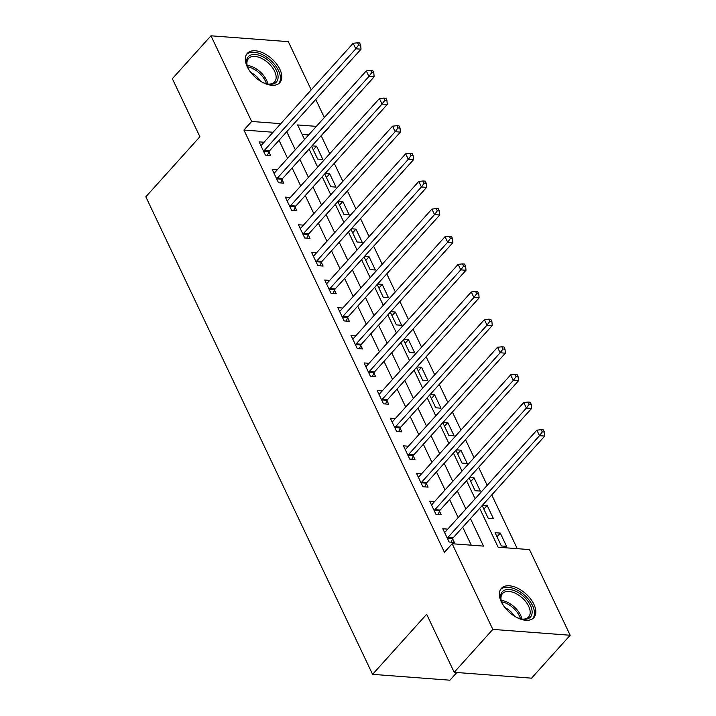<?xml version="1.0" encoding="UTF-8"?>
<svg xmlns="http://www.w3.org/2000/svg" width="716" height="716" viewBox="0 0 716 716"><rect width="100%" height="100%" fill="white"/><g stroke="black" fill="none" stroke-linecap="round" stroke-linejoin="round"><path stroke-width="1.07" d="M501.29 601.798A21.865 12.396 -138 0 1 501.343 588.409A21.865 12.396 -138 0 1 517.65 588.212A21.865 12.396 -138 0 1 533.894 604.268A21.865 12.396 -138 0 1 533.841 617.666A21.865 12.396 -138 0 1 517.534 617.863A21.865 12.396 -138 0 1 501.29 601.798M247.244 66.785A21.865 12.396 -138 0 1 247.297 53.396A21.865 12.396 -138 0 1 263.604 53.19A21.865 12.396 -138 0 1 279.858 69.255A21.865 12.396 -138 0 1 279.804 82.653A21.865 12.396 -138 0 1 263.488 82.85A21.865 12.396 -138 0 1 247.244 66.785M456.844 672.512L449.916 680.2L372.58 674.347L145.831 196.811L199.898 136.738L172.341 78.706L210.969 35.8L288.306 41.653L311.209 89.876M315.765 99.47L324.33 117.514M329.727 153.734L321.26 135.906L328.993 127.323M517.256 548.662L491.749 494.935M487.193 485.35L478.619 467.306M474.073 457.721L465.498 439.669M460.952 430.083L452.378 412.031M447.831 402.446L439.257 384.403M434.702 374.808L426.136 356.765M421.581 347.179L413.016 329.127M408.46 319.542L399.895 301.49M395.339 291.904L386.765 273.861M382.219 264.276L373.645 246.223M369.098 236.638L360.524 218.586M355.968 209L347.403 190.957M342.848 181.363L334.283 163.32M479.684 508.342L498.139 547.212L529.491 549.593L570.169 635.253L492.832 629.4L452.154 543.73L483.506 546.111L470.448 518.599M492.832 629.4L454.204 672.306L531.549 678.168L570.169 635.253M308.641 134.948L302.152 134.456M311.594 146.306L317.653 159.077L322.88 159.471L316.579 146.207L311.997 145.858M324.715 173.943L330.783 186.715L336.001 187.109L329.709 173.845L325.118 173.496M337.836 201.581L343.904 214.344L349.131 214.746L342.83 201.473L338.238 201.133M350.956 229.21L357.024 241.981L362.251 242.375L355.95 229.111L351.359 228.762M364.086 256.847L370.145 269.619L375.372 270.013L369.071 256.749L364.489 256.4M377.207 284.485L383.266 297.256L388.493 297.65L382.192 284.386L377.609 284.037M390.327 312.122L396.387 324.885L401.613 325.279L395.313 312.015L390.73 311.675M403.448 339.751L409.507 352.523L414.734 352.916L408.442 339.653L403.851 339.303M416.569 367.389L422.637 380.16L427.864 380.554L421.563 367.29L416.972 366.941M429.69 395.026L435.758 407.789L440.984 408.192L434.684 394.928L430.092 394.579M442.81 422.655L448.878 435.426L454.105 435.82L447.804 422.556L443.222 422.207M455.94 450.292L461.999 463.064L467.226 463.458L460.925 450.194L456.343 449.845M469.061 477.93L475.12 490.702L480.347 491.095L474.046 477.832L469.463 477.483M482.181 505.568L488.24 518.33L493.467 518.733L487.175 505.46L482.584 505.12M495.069 532.704L501.37 545.968L506.588 546.362L500.296 533.098L495.069 532.704M273.065 132.254L243.923 130.052L444.43 552.313L452.154 543.73M471.271 545.18L462.724 527.182M458.168 517.596L449.603 499.544M445.048 489.959L436.474 471.907M431.927 462.321L423.353 444.278M418.806 434.693L410.232 416.64M405.686 407.055L397.111 389.003M392.556 379.417L383.991 361.374M379.435 351.78L370.87 333.737M366.315 324.151L357.74 306.099M353.194 296.514L344.62 278.461M340.073 268.876L331.499 250.833M326.952 241.247L318.378 223.195M313.823 213.61L305.258 195.558M300.702 185.972L292.137 167.929M287.581 158.334L279.016 140.291M264.079 142.233L259.103 141.858L265.403 155.121L270.621 155.515L268.921 151.917M277.199 169.871L272.223 169.495L278.524 182.759L283.751 183.153L282.041 179.555M290.329 197.5L285.344 197.124L291.645 210.388L296.871 210.79L295.162 207.192M303.45 225.137L298.465 224.761L304.765 238.025L309.992 238.419L308.283 234.821M316.57 252.775L311.585 252.399L317.886 265.663L323.113 266.057L321.403 262.459M329.691 280.412L324.715 280.028L331.007 293.3L336.234 293.694L334.524 290.096M342.812 308.041L337.836 307.665L344.127 320.929L349.354 321.323L347.654 317.734M355.933 335.679L350.956 335.303L357.257 348.567L362.484 348.96L360.775 345.363M369.062 363.316L364.077 362.94L370.378 376.204L375.605 376.598L373.895 373M382.183 390.945L377.198 390.569L383.499 403.833L388.725 404.236L387.016 400.638M395.304 418.583L390.318 418.207L396.619 431.471L401.846 431.864L400.137 428.275M408.424 446.22L403.448 445.844L409.74 459.108L414.967 459.502L413.257 455.904M421.545 473.858L416.569 473.473L422.861 486.746L428.087 487.14L426.387 483.542M434.666 501.486L429.69 501.111L435.99 514.374L441.208 514.777L439.508 511.179M447.786 529.124L442.81 528.748L449.111 542.012L454.338 542.406L452.628 538.808M454.204 672.306L426.655 614.274L372.58 674.347M243.923 130.052L251.647 121.469L210.969 35.8M280.788 123.671L251.647 121.469M465.892 509.013L457.327 490.961M452.772 481.376L444.206 463.333M439.651 453.747L431.077 435.695M426.53 426.11L417.956 408.057M413.409 398.472L404.835 380.42M400.28 370.834L391.715 352.791M387.159 343.206L378.594 325.154M374.038 315.568L365.473 297.516M360.918 287.93L352.344 269.887M347.797 260.293L339.223 242.25M334.676 232.664L326.102 214.612M321.556 205.027L312.981 186.974M308.426 177.389L299.861 159.346M295.305 149.76L286.74 131.708M316.365 126.365L297.632 124.951L304.542 139.495M309.097 149.08L317.662 167.132M322.218 176.718L330.783 194.77M335.339 204.355L343.913 222.407M348.459 231.993L357.033 250.036M361.58 259.622L370.154 277.674M374.701 287.259L383.275 305.311M387.83 314.897L396.395 332.94M400.951 342.534L409.516 360.578M414.072 370.163L422.637 388.215M427.192 397.801L435.767 415.853M440.313 425.438L448.887 443.481M453.434 453.067L462.008 471.119M466.563 480.705L475.129 498.757M313.286 149.868L316.579 146.207M496.993 536.767L500.296 533.098M483.873 509.13L487.175 505.46M470.752 481.492L474.046 477.832M457.631 453.855L460.925 450.194M444.511 426.226L447.804 422.556M431.381 398.588L434.684 394.928M418.26 370.951L421.563 367.29M405.14 343.313L408.442 339.653M392.019 315.684L395.313 312.015M378.898 288.047L382.192 284.386M365.778 260.409L369.071 256.749M352.648 232.781L355.95 229.111M339.527 205.143L342.83 201.473M326.406 177.505L329.709 173.845M264.338 150.396L269.556 150.79L361.025 49.189L355.798 48.786L264.338 150.396A2.801 1.862 -85.7 0 0 263.837 151.192L263.694 151.524M358.582 45.018L360.676 45.18L359.629 42.969L357.535 42.808L358.582 45.018L355.798 48.786L353.176 43.264L261.707 144.865A2.801 1.862 -85.7 0 1 261.054 145.348L260.812 145.455M269.556 150.79A2.801 1.862 -85.7 0 0 269.064 151.586L267.471 155.274M361.025 49.189L360.676 45.18M357.535 42.808L353.176 43.264M277.459 178.024L282.686 178.427L374.146 76.818L368.919 76.424L277.459 178.024A2.801 1.862 -85.7 0 0 276.958 178.83L276.815 179.161M371.711 72.656L373.797 72.817L372.75 70.598L370.655 70.445L371.711 72.656L368.919 76.424L366.297 70.902L274.837 172.502A2.801 1.862 -85.7 0 1 274.183 172.986L273.933 173.084M282.686 178.427A2.801 1.862 -85.7 0 0 282.185 179.224L280.591 182.911M374.146 76.818L373.797 72.817M370.655 70.445L366.297 70.902M290.58 205.662L295.806 206.056L387.267 104.455L382.04 104.062L290.58 205.662A2.801 1.862 -85.7 0 0 290.078 206.468L289.935 206.799M384.832 100.294L386.917 100.446L385.87 98.235L383.785 98.083L384.832 100.294L382.04 104.062L379.417 98.531L287.957 200.14A2.801 1.862 -85.7 0 1 287.304 200.614L287.053 200.722M295.806 206.056A2.801 1.862 -85.7 0 0 295.305 206.861L293.712 210.549M387.267 104.455L386.917 100.446M383.785 98.083L379.417 98.531M303.7 233.3L308.927 233.693L400.387 132.093L395.16 131.699L303.7 233.3A2.801 1.862 -85.7 0 0 303.199 234.096L303.056 234.427M397.953 127.922L400.047 128.083L398.991 125.873L396.906 125.712L397.953 127.922L395.16 131.699L392.538 126.168L301.078 227.769A2.801 1.862 -85.7 0 1 300.425 228.252L300.174 228.359M308.927 233.693A2.801 1.862 -85.7 0 0 308.426 234.499L306.833 238.186M400.387 132.093L400.047 128.083M396.906 125.712L392.538 126.168M316.821 260.937L322.048 261.331L413.508 159.722L408.29 159.328L316.821 260.937A2.801 1.862 -85.7 0 0 316.32 261.734L316.177 262.065M411.074 155.56L413.168 155.721L412.112 153.51L410.026 153.349L411.074 155.56L408.29 159.328L405.659 153.806L314.199 255.406A2.801 1.862 -85.7 0 1 313.545 255.889L313.295 255.997M322.048 261.331A2.801 1.862 -85.7 0 0 321.547 262.128L319.963 265.815M413.508 159.722L413.168 155.721M410.026 153.349L405.659 153.806M249.463 70.633A18.92 10.731 -138 0 1 247.172 65.693A18.92 10.731 -138 0 1 263.228 57.003A18.92 10.731 -138 0 1 277.942 75.162A18.92 10.731 -138 0 1 267.578 84.067A18.92 10.731 -138 0 1 262.423 82.304M266.978 83.933A17.524 9.934 42 0 0 274.559 81.973A17.524 9.934 42 0 0 262.387 58.784A17.524 9.934 42 0 0 248.515 58.533A17.524 9.934 42 0 0 247.36 66.275M250.851 72.531A13.792 7.822 -138 0 1 251.656 72.942A13.792 7.822 -138 0 1 260.391 81.123M278.712 83.629A21.722 12.315 42 0 0 263.372 55.168A21.722 12.315 42 0 0 246.438 54.577M503.509 605.647A18.92 10.731 -138 0 1 502.247 603.337A18.92 10.731 -138 0 1 501.218 600.715A18.92 10.731 -138 0 1 510.553 589.644A18.92 10.731 -138 0 1 530.466 605.476A18.92 10.731 -138 0 1 521.624 619.08A18.92 10.731 -138 0 1 516.469 617.317M521.024 618.955A17.524 9.934 42 0 0 528.605 616.986A17.524 9.934 42 0 0 528.65 606.255A17.524 9.934 42 0 0 515.636 593.385A17.524 9.934 42 0 0 502.56 593.546A17.524 9.934 42 0 0 501.406 601.288M532.758 618.642A21.722 12.315 42 0 0 532.561 605.638A21.722 12.315 42 0 0 516.701 589.823A21.722 12.315 42 0 0 500.484 589.59M504.887 607.544A13.792 7.822 -138 0 1 514.437 616.136M329.942 288.566L335.169 288.969L426.638 187.359L421.411 186.966L329.942 288.566A2.801 1.862 -85.7 0 0 329.441 289.371L329.306 289.703M424.194 183.198L426.288 183.35L425.241 181.139L423.147 180.987L424.194 183.198L421.411 186.966L418.779 181.434L327.319 283.044A2.801 1.862 -85.7 0 1 326.666 283.527L326.415 283.625M335.169 288.969A2.801 1.862 -85.7 0 0 334.667 289.765L333.083 293.453M426.638 187.359L426.288 183.35M423.147 180.987L418.779 181.434M343.071 316.204L348.289 316.597L439.758 214.997L434.531 214.603L343.071 316.204A2.801 1.862 -85.7 0 0 342.57 317.009L342.427 317.331M437.315 210.826L439.409 210.987L438.362 208.777L436.268 208.616L437.315 210.826L434.531 214.603L431.909 209.072L340.44 310.681A2.801 1.862 -85.7 0 1 339.787 311.156L339.545 311.263M348.289 316.597A2.801 1.862 -85.7 0 0 347.788 317.403L346.204 321.09M439.758 214.997L439.409 210.987M436.268 208.616L431.909 209.072M356.192 343.841L361.419 344.235L452.879 242.635L447.652 242.232L356.192 343.841A2.801 1.862 -85.7 0 0 355.691 344.638L355.548 344.969M450.445 238.464L452.53 238.625L451.483 236.414L449.388 236.253L450.445 238.464L447.652 242.232L445.03 236.71L353.561 338.31A2.801 1.862 -85.7 0 1 352.916 338.793L352.666 338.901M361.419 344.235A2.801 1.862 -85.7 0 0 360.918 345.031L359.325 348.719M452.879 242.635L452.53 238.625M449.388 236.253L445.03 236.71M369.313 371.479L374.54 371.873L466 270.263L460.773 269.869L369.313 371.479A2.801 1.862 -85.7 0 0 368.812 372.275L368.668 372.606M463.565 266.101L465.651 266.262L464.603 264.052L462.509 263.891L463.565 266.101L460.773 269.869L458.15 264.347L366.69 365.948A2.801 1.862 -85.7 0 1 366.037 366.431L365.786 366.529M374.54 371.873A2.801 1.862 -85.7 0 0 374.038 372.669L372.445 376.356M466 270.263L465.651 266.262M462.509 263.891L458.15 264.347M382.434 399.107L387.66 399.501L479.12 297.901L473.894 297.507L382.434 399.107A2.801 1.862 -85.7 0 0 381.932 399.913L381.789 400.244M476.686 293.739L478.771 293.891L477.724 291.68L475.639 291.528L476.686 293.739L473.894 297.507L471.271 291.976L379.811 393.585A2.801 1.862 -85.7 0 1 379.158 394.06L378.907 394.167M387.66 399.501A2.801 1.862 -85.7 0 0 387.159 400.307L385.566 403.994M479.12 297.901L478.771 293.891M475.639 291.528L471.271 291.976M395.554 426.745L400.781 427.139L492.241 325.538L487.014 325.145L395.554 426.745A2.801 1.862 -85.7 0 0 395.053 427.541L394.91 427.873M489.807 321.368L491.901 321.529L490.845 319.318L488.76 319.157L489.807 321.368L487.014 325.145L484.392 319.613L392.932 421.214A2.801 1.862 -85.7 0 1 392.279 421.697L392.028 421.805M400.781 427.139A2.801 1.862 -85.7 0 0 400.28 427.944L398.696 431.632M492.241 325.538L491.901 321.529M488.76 319.157L484.392 319.613M408.675 454.383L413.902 454.776L505.371 353.176L500.144 352.773L408.675 454.383A2.801 1.862 -85.7 0 0 408.174 455.179L408.03 455.51M502.927 349.005L505.022 349.166L503.966 346.956L501.88 346.795L502.927 349.005L500.144 352.773L497.513 347.251L406.053 448.851A2.801 1.862 -85.7 0 1 405.399 449.335L405.149 449.442M413.902 454.776A2.801 1.862 -85.7 0 0 413.4 455.573L411.816 459.26M505.371 353.176L505.022 349.166M501.88 346.795L497.513 347.251M421.796 482.011L427.022 482.414L518.491 380.805L513.265 380.411L421.796 482.011A2.801 1.862 -85.7 0 0 421.303 482.817L421.16 483.148M516.048 376.643L518.142 376.795L517.095 374.584L515.001 374.432L516.048 376.643L513.265 380.411L510.642 374.889L419.173 476.489A2.801 1.862 -85.7 0 1 418.52 476.972L418.269 477.071M427.022 482.414A2.801 1.862 -85.7 0 0 426.521 483.21L424.937 486.898M518.491 380.805L518.142 376.795M515.001 374.432L510.642 374.889M434.925 509.649L440.152 510.043L531.612 408.442L526.385 408.048L434.925 509.649A2.801 1.862 -85.7 0 0 434.424 510.454L434.281 510.777M529.178 404.272L531.263 404.433L530.216 402.222L528.122 402.061L529.178 404.272L526.385 408.048L523.763 402.517L432.294 504.127A2.801 1.862 -85.7 0 1 431.641 504.601L431.399 504.708M440.152 510.043A2.801 1.862 -85.7 0 0 439.651 510.848L438.058 514.535M531.612 408.442L531.263 404.433M528.122 402.061L523.763 402.517M448.046 537.286L453.273 537.68L544.733 436.08L539.506 435.677L448.046 537.286A2.801 1.862 -85.7 0 0 447.545 538.083L447.402 538.414M542.298 431.909L544.384 432.07L543.337 429.86L541.242 429.698L542.298 431.909L539.506 435.677L536.884 430.155L445.424 531.755A2.801 1.862 -85.7 0 1 444.77 532.239L444.52 532.346M453.273 537.68A2.801 1.862 -85.7 0 0 452.772 538.486L451.178 542.173M544.733 436.08L544.384 432.07M541.242 429.698L536.884 430.155M263.837 151.192L269.064 151.586M276.958 178.83L282.185 179.224M290.078 206.468L295.305 206.861M303.199 234.096L308.426 234.499M316.32 261.734L321.547 262.128M247.154 65.398A17.524 9.934 -138 0 1 254.341 67.725A17.524 9.934 -138 0 1 267.874 84.049M266.415 83.799A16.942 9.603 42 0 0 253.545 68.951A16.942 9.603 42 0 0 247.557 66.821M501.2 600.411A17.524 9.934 -138 0 1 520.604 615.196A17.524 9.934 -138 0 1 521.919 619.063M520.46 618.812A16.942 9.603 42 0 0 519.404 616.02A16.942 9.603 42 0 0 501.603 601.834M329.441 289.371L334.667 289.765M342.57 317.009L347.788 317.403M355.691 344.638L360.918 345.031M368.812 372.275L374.038 372.669M381.932 399.913L387.159 400.307M395.053 427.541L400.28 427.944M408.174 455.179L413.4 455.573M421.303 482.817L426.521 483.21M434.424 510.454L439.651 510.848M447.545 538.083L452.772 538.486"/></g></svg>
